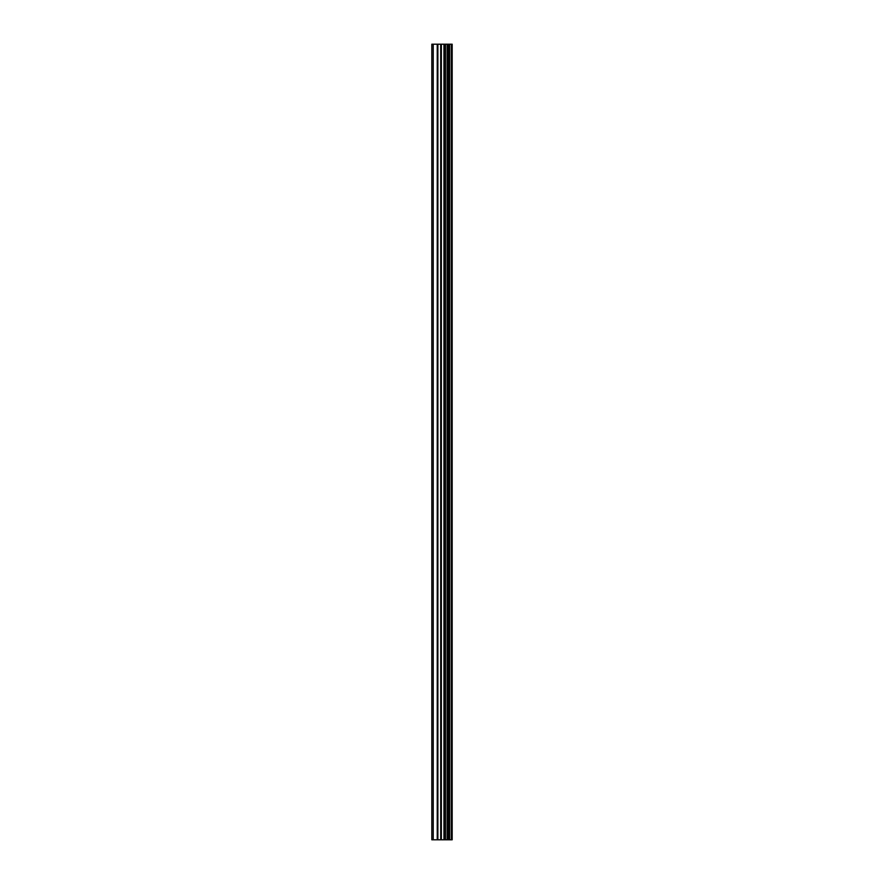 <?xml version="1.0" encoding="UTF-8"?>
<svg xmlns="http://www.w3.org/2000/svg" width="884" height="884" viewBox="0 0 884 884"><rect width="100%" height="100%" fill="white"/><g stroke="black" fill="none" stroke-linecap="round" stroke-linejoin="round"><path stroke-width="1.33" d="M451.492 44.2L452.177 44.2L452.177 839.8L451.492 839.8L451.492 44.2L431.823 44.2L431.823 839.8L433.237 839.8L433.237 44.2M433.237 839.8L451.492 839.8M451.381 839.8L451.381 44.2M449.647 839.8L449.647 44.2M449.536 839.8L449.536 44.2M445.481 839.8L445.481 44.2M445.282 839.8L445.282 44.2M449.381 839.8L449.381 44.2M449.05 839.8L449.05 44.2M447.757 839.8L447.757 44.2M447.437 839.8L447.437 44.2M447.293 839.8L447.293 44.2M447.171 839.8L447.171 44.2M444.608 839.8L444.608 44.2M443.945 839.8L443.945 44.2M441.348 839.8L441.348 44.2M440.696 839.8L440.696 44.2M437.889 839.8L437.889 44.2M437.237 839.8L437.237 44.2"/></g></svg>
